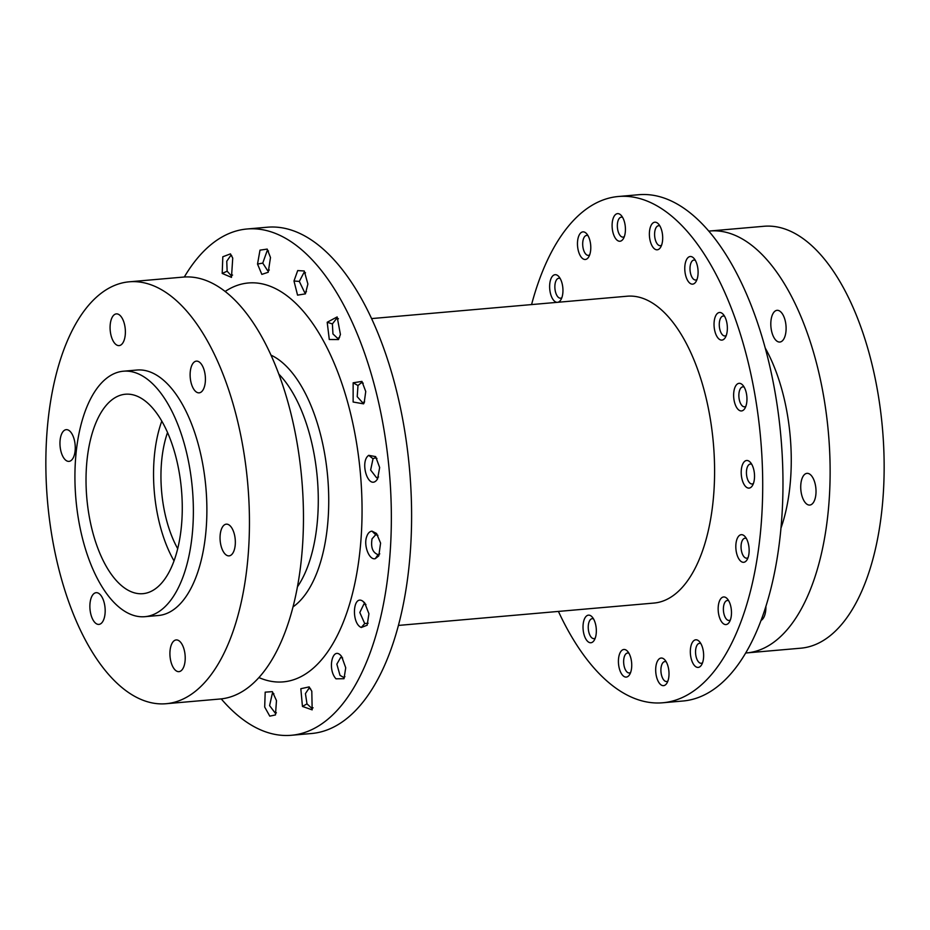 <?xml version="1.0" encoding="UTF-8"?>
<svg xmlns="http://www.w3.org/2000/svg" width="930" height="930" viewBox="0 0 930 930"><rect width="100%" height="100%" fill="white"/><g stroke="black" fill="none" stroke-linecap="round" stroke-linejoin="round"><path stroke-width="1.4" d="M184.314 277.001A254.111 120.598 85 0 1 247.043 228.989L267.294 227.222A254.111 120.598 85 0 1 410.711 545.957A254.111 120.598 85 0 1 311.597 733.503L291.334 735.281A254.111 120.598 85 0 1 221.224 698.883M247.043 228.989A254.111 120.598 85 0 1 390.461 547.735A254.111 120.598 85 0 1 291.334 735.281M225.141 291.462A200.206 95.011 85 0 1 322.35 338.927A200.206 95.011 85 0 1 361.351 534.111A200.206 95.011 85 0 1 258.924 677.563M708.776 231.117A211.761 100.498 85 0 1 709.881 231A211.761 100.498 85 0 1 829.386 496.632A211.761 100.498 85 0 1 746.79 652.907A211.761 100.498 85 0 1 745.686 653M786.001 331.01A15.915 7.556 85 0 1 779.84 342.042A15.915 7.556 85 0 1 770.912 321.35A15.915 7.556 85 0 1 777.062 310.329A15.915 7.556 85 0 1 786.001 331.01M811.041 504.711A15.915 7.556 85 0 1 809.763 505.06A15.915 7.556 85 0 1 800.997 491.238A15.915 7.556 85 0 1 805.717 473.696A15.915 7.556 85 0 1 806.984 473.347A15.915 7.556 85 0 1 815.75 487.18A15.915 7.556 85 0 1 811.041 504.711M765.89 606.383A15.915 7.556 85 0 1 761.054 620.415M709.881 231L763.89 226.281A211.761 100.498 85 0 1 883.407 491.9A211.761 100.498 85 0 1 800.811 648.187L746.79 652.907M129.189 281.813L183.21 277.094A211.761 100.498 85 0 1 302.727 542.713A211.761 100.498 85 0 1 220.119 699L166.11 703.719A211.761 100.498 85 0 1 46.593 438.1A211.761 100.498 85 0 1 129.189 281.813A211.761 100.498 85 0 1 248.705 547.433A211.761 100.498 85 0 1 166.11 703.719M169.969 651.686A15.915 7.556 85 0 1 176.189 639.933A15.915 7.556 85 0 1 185.163 659.905A15.915 7.556 85 0 1 178.955 671.646A15.915 7.556 85 0 1 169.969 651.686M123.411 371.21L136.908 370.035A123.202 58.474 85 0 1 206.448 524.578A123.202 58.474 85 0 1 158.391 615.509L144.882 616.683A123.202 58.474 85 0 1 75.353 462.14A123.202 58.474 85 0 1 123.411 371.21A123.202 58.474 85 0 1 192.94 525.752A123.202 58.474 85 0 1 144.882 616.683M94.534 593.212A15.915 7.556 85 0 1 96.139 592.689A15.915 7.556 85 0 1 104.858 606.151A15.915 7.556 85 0 1 100.533 623.867A15.915 7.556 85 0 1 98.917 624.402A15.915 7.556 85 0 1 90.198 610.94A15.915 7.556 85 0 1 94.534 593.212M72.203 434.298A15.915 7.556 85 0 1 75.063 451.283A15.915 7.556 85 0 1 68.994 461.373A15.915 7.556 85 0 1 63.008 456.735A15.915 7.556 85 0 1 60.159 439.75A15.915 7.556 85 0 1 66.228 429.66A15.915 7.556 85 0 1 72.203 434.298M125.329 333.858A15.915 7.556 85 0 1 119.121 345.6A15.915 7.556 85 0 1 110.135 325.64A15.915 7.556 85 0 1 116.343 313.887A15.915 7.556 85 0 1 125.329 333.858M200.764 392.321A15.915 7.556 85 0 1 199.16 392.844A15.915 7.556 85 0 1 190.441 379.394A15.915 7.556 85 0 1 194.777 361.665A15.915 7.556 85 0 1 196.381 361.131A15.915 7.556 85 0 1 205.1 374.592A15.915 7.556 85 0 1 200.764 392.321M223.095 551.234A15.915 7.556 85 0 1 220.247 534.25A15.915 7.556 85 0 1 226.304 524.16A15.915 7.556 85 0 1 232.291 528.798A15.915 7.556 85 0 1 235.139 545.782A15.915 7.556 85 0 1 229.082 555.873A15.915 7.556 85 0 1 223.095 551.234M86.374 468.104A100.103 47.511 85 0 1 125.422 394.227A100.103 47.511 85 0 1 181.92 519.789A100.103 47.511 85 0 1 142.871 593.677A100.103 47.511 85 0 1 86.374 468.104M174.026 560.883A100.103 47.511 85 0 1 153.892 462.198A100.103 47.511 85 0 1 161.797 421.104M177.7 548.665A84.7 40.199 85 0 1 163.831 507.954A84.7 40.199 85 0 1 167.54 432.508M531.576 304.575A254.111 120.598 85 0 1 618.404 196.497L638.666 194.719A254.111 120.598 85 0 1 782.084 513.465A254.111 120.598 85 0 1 682.957 701.011L662.706 702.778A254.111 120.598 85 0 1 558.419 611.417M618.404 196.497A254.111 120.598 85 0 1 761.821 515.243A254.111 120.598 85 0 1 662.706 702.778M371.582 318.583L627.134 296.217A154.008 73.086 85 0 1 714.054 489.401A154.008 73.086 85 0 1 653.976 603.058L398.424 625.425M276.396 712.822L275.327 713.205L269.595 705.626L272.351 693.373L273.873 693.734M264.69 707.033L265.19 692.153L272.374 691.653L276.477 700.592L275.466 714.926L269.781 716.147L264.69 707.033M237.848 693.966L234.918 695.303M232.581 275.059L231.186 275.664L227.141 271.188L226.757 261.249L230.663 255.611L231.768 255.797M232.733 258.098L231.477 277.373L222.2 273.432L222.816 256.761L230.466 253.878L232.733 258.098M269.316 270.002L267.689 270.746L262.76 263.097L267.177 250.693L268.479 250.949M270.491 257.517L268.224 272.257L261.842 274.385L257.529 264.062L259.993 250.158L267.201 249.089L270.491 257.517M293.985 281.011L297.705 270.572L304.25 270.99L307.888 284.045L305.4 293.857L297.554 295.136L293.985 281.011L299.321 281.418L304.005 272.478L305.517 272.804M306.47 291.671L304.656 292.52L299.321 281.418M339.555 337.439L337.625 338.357L332.952 333.928L332.394 323.931L336.707 318.339L338.427 318.734M340.426 334.486L338.52 339.555L329.29 339.508L327.197 322.257L337.148 316.932L340.426 334.486M364.595 401.795L362.63 402.713L357.213 396.68L357.992 385.52L361.34 382.73L363.235 383.195M364.188 402.748L363.584 403.853L353.133 402.016L353.144 382.8L361.944 381.405L365.746 391.518L364.188 402.748M378.557 476.962L376.638 477.834L370.628 470.045L373.035 458.734L374.918 457.886L376.941 458.42M376.29 480.601C367.862 489.168 359.596 461.536 368.71 455.34L375.639 456.607L379.661 467.523L377.568 478.973L376.29 480.601M366.711 536.622C367.862 533.227 369.629 531.402 372 531.146L376.557 533.471L380.579 543.108L378.812 555.861L375.278 558.651C369.105 560.43 363.398 545.096 366.711 536.622M379.766 553.862L377.964 554.664M375.278 558.651L378.08 554.652C372.674 552.676 370.663 547.41 372.047 538.83L375.697 534.773L377.906 535.32M362.63 601.059L364.607 602.733L368.931 613.765L367.152 625.227L361.282 627.494C351.249 623.402 352.737 594.572 362.63 601.059L365.978 604.628M368.094 623.228L364.711 623.553L359.805 612.486L363.921 604.058L365.664 604.442M341.717 656.65L345.728 667.775L344.007 678.702L335.986 678.819C326.755 668.763 333.033 644.641 341.717 656.65L341.194 656.01M344.937 676.691L343.484 677.296L340.02 675.389L336.846 664.136L340.659 657.44L342.624 657.963M311.806 691.223L312.166 709.857L302.448 706.44L300.832 688.712L309.167 686.898L311.806 691.223M313.096 707.811L311.829 708.3L306.981 703.882L305.435 693.594L308.865 688.456L310.632 688.921M561.86 297.658A10.009 4.755 85 0 1 560.546 298.193A10.009 4.755 85 0 1 556.082 293.752A10.009 4.755 85 0 1 555.117 283.685A10.009 4.755 85 0 1 558.802 278.244A10.009 4.755 85 0 1 560.186 278.547M557.256 302.331A13.857 6.58 85 0 1 551.316 296.17A13.857 6.58 85 0 1 550.851 279.035A13.857 6.58 85 0 1 558.814 276.57A13.857 6.58 85 0 1 561.267 280.86A13.857 6.58 85 0 1 560.848 299.832A13.857 6.58 85 0 1 557.744 302.285M595.246 638.085A10.009 4.755 85 0 1 593.921 638.619A10.009 4.755 85 0 1 588.934 632.551A10.009 4.755 85 0 1 589.271 621.426A10.009 4.755 85 0 1 592.178 618.683A10.009 4.755 85 0 1 593.573 618.973M594.909 638.945A13.857 6.58 85 0 1 594.224 640.27A13.857 6.58 85 0 1 585.168 637.701A13.857 6.58 85 0 1 584.447 618.95A13.857 6.58 85 0 1 592.189 617.009A13.857 6.58 85 0 1 594.909 638.945M630.645 672.413A10.009 4.755 85 0 1 629.331 672.96A10.009 4.755 85 0 1 623.879 658.556A10.009 4.755 85 0 1 627.576 653.011A10.009 4.755 85 0 1 628.971 653.313M631.4 669.414A13.857 6.58 85 0 1 629.622 674.599A13.857 6.58 85 0 1 621.484 673.762A13.857 6.58 85 0 1 618.752 657.138A13.857 6.58 85 0 1 627.587 651.337A13.857 6.58 85 0 1 631.4 669.414M667.914 680.981A10.009 4.755 85 0 1 666.589 681.516A10.009 4.755 85 0 1 660.904 670.437A10.009 4.755 85 0 1 664.845 661.579A10.009 4.755 85 0 1 666.24 661.869M669.007 673.367A13.857 6.58 85 0 1 666.891 683.166A13.857 6.58 85 0 1 659.777 683.724A13.857 6.58 85 0 1 655.685 670.309A13.857 6.58 85 0 1 664.857 659.905A13.857 6.58 85 0 1 669.007 673.367M702.545 662.741A10.009 4.755 85 0 1 701.232 663.276A10.009 4.755 85 0 1 695.884 655.662A10.009 4.755 85 0 1 699.488 643.339A10.009 4.755 85 0 1 700.883 643.63M703.173 650.349A13.857 6.58 85 0 1 701.534 664.927A13.857 6.58 85 0 1 690.792 656.859A13.857 6.58 85 0 1 692.292 642.525A13.857 6.58 85 0 1 699.5 641.665A13.857 6.58 85 0 1 703.173 650.349M730.387 619.903A10.009 4.755 85 0 1 729.062 620.438A10.009 4.755 85 0 1 724.598 615.997A10.009 4.755 85 0 1 723.645 605.942A10.009 4.755 85 0 1 727.318 600.501A10.009 4.755 85 0 1 728.713 600.792M719.843 618.427A13.857 6.58 85 0 1 719.378 601.292A13.857 6.58 85 0 1 727.33 598.827A13.857 6.58 85 0 1 729.794 603.105A13.857 6.58 85 0 1 729.364 622.089A13.857 6.58 85 0 1 719.843 618.427M748.057 557.64A10.009 4.755 85 0 1 746.732 558.174A10.009 4.755 85 0 1 743.582 556.233A10.009 4.755 85 0 1 741.105 545.282A10.009 4.755 85 0 1 744.988 538.226A10.009 4.755 85 0 1 746.383 538.528M739.327 559.628A13.857 6.58 85 0 1 736.455 540.9A13.857 6.58 85 0 1 745 536.552A13.857 6.58 85 0 1 745.639 537.366A13.857 6.58 85 0 1 747.034 559.814A13.857 6.58 85 0 1 739.327 559.628M753.428 483.437A10.009 4.755 85 0 1 752.114 483.972A10.009 4.755 85 0 1 750.545 483.577A10.009 4.755 85 0 1 746.43 472.789A10.009 4.755 85 0 1 750.371 464.035A10.009 4.755 85 0 1 751.754 464.326M746.906 487.553A13.857 6.58 85 0 1 741.268 470.406A13.857 6.58 85 0 1 748.824 461.036A13.857 6.58 85 0 1 750.382 462.361A13.857 6.58 85 0 1 752.417 485.623A13.857 6.58 85 0 1 746.906 487.553M745.86 406.271A10.009 4.755 85 0 1 744.651 406.794A10.009 4.755 85 0 1 744.546 406.805A10.009 4.755 85 0 1 738.943 397.354A10.009 4.755 85 0 1 742.698 386.868A10.009 4.755 85 0 1 742.803 386.857A10.009 4.755 85 0 1 744.186 387.159M741.652 410.921A13.857 6.58 85 0 1 733.77 398.005A13.857 6.58 85 0 1 738.943 383.334A13.857 6.58 85 0 1 742.814 385.194A13.857 6.58 85 0 1 744.849 408.444A13.857 6.58 85 0 1 741.652 410.921M726.26 335.428A10.009 4.755 85 0 1 724.947 335.963A10.009 4.755 85 0 1 719.588 328.244A10.009 4.755 85 0 1 721.54 316.851A10.009 4.755 85 0 1 723.203 316.026A10.009 4.755 85 0 1 724.586 316.328M717.193 313.631A13.857 6.58 85 0 1 723.215 314.352A13.857 6.58 85 0 1 725.249 337.613A13.857 6.58 85 0 1 724.203 338.95A13.857 6.58 85 0 1 715.031 331.836A13.857 6.58 85 0 1 717.193 313.631M697 279.477A10.009 4.755 85 0 1 695.687 280.011A10.009 4.755 85 0 1 690.688 273.943A10.009 4.755 85 0 1 691.037 262.818A10.009 4.755 85 0 1 693.943 260.063A10.009 4.755 85 0 1 695.326 260.365M686.201 260.33A13.857 6.58 85 0 1 693.954 258.389A13.857 6.58 85 0 1 696.663 280.337A13.857 6.58 85 0 1 695.989 281.651A13.857 6.58 85 0 1 686.921 279.093A13.857 6.58 85 0 1 686.201 260.33M661.602 245.148A10.009 4.755 85 0 1 660.277 245.683A10.009 4.755 85 0 1 654.836 231.279A10.009 4.755 85 0 1 658.533 225.734A10.009 4.755 85 0 1 659.928 226.037M662.358 242.137A13.857 6.58 85 0 1 660.579 247.322A13.857 6.58 85 0 1 652.442 246.485A13.857 6.58 85 0 1 649.71 229.861A13.857 6.58 85 0 1 658.545 224.06A13.857 6.58 85 0 1 662.358 242.137M624.332 236.58A10.009 4.755 85 0 1 623.019 237.115A10.009 4.755 85 0 1 617.334 226.037A10.009 4.755 85 0 1 621.275 217.167A10.009 4.755 85 0 1 622.658 217.469M625.425 228.966A13.857 6.58 85 0 1 623.321 238.754A13.857 6.58 85 0 1 616.206 239.324A13.857 6.58 85 0 1 612.103 225.909A13.857 6.58 85 0 1 621.287 215.504A13.857 6.58 85 0 1 625.425 228.966M589.69 254.82A10.009 4.755 85 0 1 588.376 255.355A10.009 4.755 85 0 1 583.029 247.729A10.009 4.755 85 0 1 586.632 235.406A10.009 4.755 85 0 1 588.027 235.709M590.318 242.416A13.857 6.58 85 0 1 588.678 256.994A13.857 6.58 85 0 1 577.937 248.938A13.857 6.58 85 0 1 579.437 234.593A13.857 6.58 85 0 1 586.644 233.732A13.857 6.58 85 0 1 590.318 242.416M271.002 355.144A130.909 62.124 85 0 1 328.278 516.22A130.909 62.124 85 0 1 293.02 606.871M765.204 347.971A130.909 62.124 85 0 1 790.802 475.753A130.909 62.124 85 0 1 780.967 528.124M278.814 374.104A123.202 58.474 85 0 1 317.851 514.825A123.202 58.474 85 0 1 297.426 586.842M227.141 271.188L222.2 273.432M262.76 263.097L257.529 264.062M332.394 323.931L327.197 322.257M357.992 385.52L353.144 382.8M373.035 458.734L368.71 455.34M375.697 534.773L372 531.146M364.711 623.553L361.282 627.494M306.981 703.882L302.448 706.44"/></g></svg>
